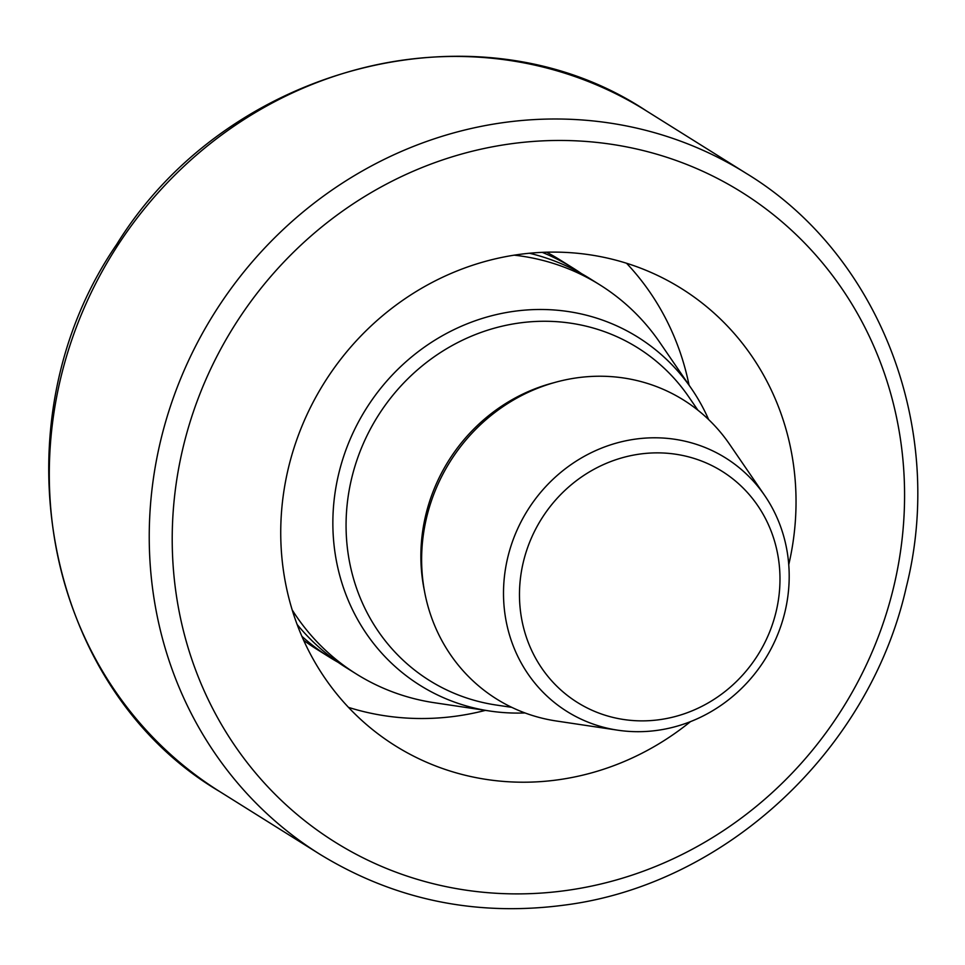 <?xml version="1.0" encoding="UTF-8"?>
<svg xmlns="http://www.w3.org/2000/svg" width="965" height="965" viewBox="0 0 965 965"><rect width="100%" height="100%" fill="white"/><g stroke="black" fill="none" stroke-linecap="round" stroke-linejoin="round"><path stroke-width="1.45" d="M690.494 721.615A269.693 252.782 -58 0 1 395.276 745.764A269.693 252.782 -58 0 1 324.119 383.033A269.693 252.782 -58 0 1 681.483 288.559A269.693 252.782 -58 0 1 788.755 564.658M485.419 710.373A269.693 252.782 -58 0 1 348.51 707.381M626.538 263.252A269.693 252.782 -58 0 1 689.046 385.107M338.172 662.352A229.525 215.135 -58 0 1 329.909 657.454L316.653 649.155A229.525 215.135 -58 0 1 303.625 640.265M546.552 252.203A229.525 215.135 -58 0 1 560.243 260.043L573.5 268.342A229.525 215.135 -58 0 1 581.509 273.638M329.909 657.454A229.525 215.135 -58 0 1 301.864 636.285M542.197 252.36A229.525 215.135 -58 0 1 573.5 268.342M524.996 712.942A205.34 192.457 -58 0 1 489.786 711.024L434.31 702.725A229.525 215.135 -58 0 1 356.362 674.004L346.194 667.647A229.525 215.135 -58 0 1 297.099 624.452M529.471 253.252A229.525 215.135 -58 0 1 589.772 278.535L599.941 284.904A229.525 215.135 -58 0 1 659.819 342.466L691.531 388.75A205.34 192.457 -58 0 1 708.648 419.582M356.362 674.004A229.525 215.135 -58 0 1 292.166 609.892M514.224 255.17A229.525 215.135 -58 0 1 599.941 284.904M489.786 711.024A205.34 192.457 -58 0 1 365.88 409.172A205.34 192.457 -58 0 1 691.531 388.75M617.781 730.191L556.371 721A176.305 165.244 -58 0 1 449.98 461.825A176.305 165.244 -58 0 1 729.588 444.286L764.69 495.503A149.527 140.154 -58 0 1 784.991 611.774A149.527 140.154 -58 0 1 617.781 730.191A149.527 140.154 -58 0 1 527.553 510.376A149.527 140.154 -58 0 1 764.69 495.503M776.15 611.508A136.342 127.79 -58 0 1 559.338 688.6A136.342 127.79 -58 0 1 613.692 460.474A136.342 127.79 -58 0 1 776.15 611.508M219.887 791.674A401.681 376.483 -58 0 1 113.906 251.443A401.681 376.483 -58 0 1 646.152 110.734C479.46 0.217 227.752 64.414 116.693 244.398C-6.14 423.189 43.051 687.647 219.887 791.674L319.825 854.23A401.681 376.483 -58 0 1 213.844 313.999A401.681 376.483 -58 0 1 746.09 173.29L646.152 110.734M893.807 586.467A383.322 359.282 -58 0 1 284.277 803.17A383.322 359.282 -58 0 1 437.061 161.843A383.322 359.282 -58 0 1 893.807 586.467M511.812 707.357L496.034 705.005A196.233 183.929 -58 0 1 377.629 416.53A196.233 183.929 -58 0 1 688.841 397.001L697.864 410.149M424.335 590.375A171.77 160.998 -58 0 1 554.417 382.586M319.825 854.23C394.468 899.911 476.167 916.847 564.935 905.037C725.656 884.471 869.791 750.119 906.244 587.323C946.436 428.11 879.368 254.012 746.09 173.29"/></g></svg>

